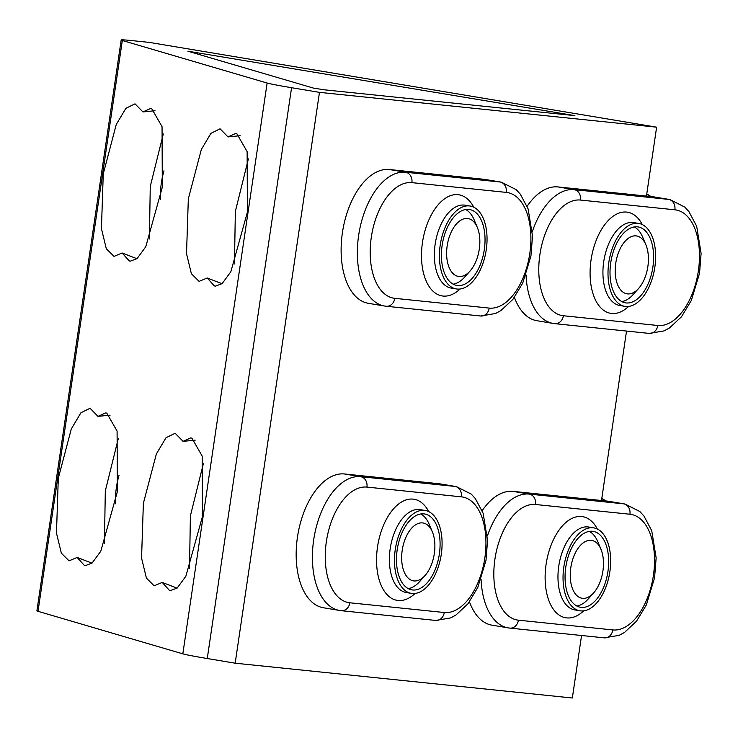 <?xml version="1.0" encoding="UTF-8"?>
<svg xmlns="http://www.w3.org/2000/svg" width="738" height="738" viewBox="0 0 738 738"><rect width="100%" height="100%" fill="white"/><g stroke="black" fill="none" stroke-linecap="round" stroke-linejoin="round"><path stroke-width="1.11" d="M487.412 535.936A67.73 37.232 -80.5 0 1 529.247 494.091A9.234 7.712 95.9 0 1 535.511 504.497A58.496 32.158 99.5 0 0 494.94 559.035A58.496 32.158 99.5 0 0 518.427 620.178L612.835 629.929A58.496 32.158 99.5 0 0 653.407 575.391A58.496 32.158 99.5 0 0 629.92 514.238A9.234 7.712 -84.1 0 0 623.656 503.833L607.42 501.12L513.021 491.379A67.73 37.232 99.5 0 0 482.172 510.705M607.42 501.12A67.73 37.232 -80.5 0 1 608.693 501.296L624.929 504.008A67.73 37.232 -80.5 0 0 623.656 503.833L529.247 494.091L513.021 491.379M469.46 601.811A67.73 37.232 99.5 0 0 491.96 625.16L508.196 627.872A67.73 37.232 -80.5 0 1 481.075 579.358M607.928 571.507A38.487 21.153 99.5 0 0 593.195 531.378A38.487 21.153 99.5 0 0 565.788 567.153A38.487 21.153 99.5 0 0 580.511 607.291A38.487 21.153 99.5 0 0 607.928 571.507M609.865 571.71A42.02 23.099 99.5 0 0 593.786 527.882A42.02 23.099 99.5 0 0 563.841 566.959A42.02 23.099 99.5 0 0 579.93 610.778A42.02 23.099 99.5 0 0 609.865 571.71M589.321 531.369A38.487 21.153 -80.5 0 1 596.885 539.764A38.487 21.153 -80.5 0 1 597.817 541.784L600.963 549.303A29.326 16.116 -80.5 0 1 593.684 592.854A29.326 16.116 -80.5 0 1 573.463 590.898A29.326 16.116 -80.5 0 1 577.024 549.875A29.326 16.116 -80.5 0 1 600.252 547.762A29.326 16.116 -80.5 0 1 600.963 549.303M593.684 592.854L588.269 598.942A38.487 21.153 -80.5 0 1 576.848 606.036M344.434 473.971A67.73 37.232 99.5 0 0 297.46 537.116A67.73 37.232 99.5 0 0 323.382 607.752L339.618 610.464A67.73 37.232 -80.5 0 1 313.696 539.829A67.73 37.232 -80.5 0 1 360.67 476.683A9.234 7.712 95.9 0 1 366.934 487.089A58.496 32.158 99.5 0 0 326.362 541.627A58.496 32.158 99.5 0 0 349.849 602.78L444.258 612.522A58.496 32.158 99.5 0 0 484.829 557.983A58.496 32.158 99.5 0 0 461.333 496.84A9.234 7.712 -84.1 0 0 455.078 486.434L438.842 483.722L344.434 473.971L360.67 476.683L455.078 486.434A67.73 37.232 -80.5 0 1 456.352 486.6L440.116 483.888A67.73 37.232 -80.5 0 0 438.842 483.722M439.35 554.1A38.487 21.153 99.5 0 0 424.618 513.971A38.487 21.153 99.5 0 0 397.201 549.755A38.487 21.153 99.5 0 0 411.933 589.883A38.487 21.153 99.5 0 0 439.35 554.1M441.287 554.303A42.02 23.099 99.5 0 0 425.199 510.475A42.02 23.099 99.5 0 0 395.264 549.552A42.02 23.099 99.5 0 0 411.352 593.38A42.02 23.099 99.5 0 0 441.287 554.303M420.743 513.962A38.487 21.153 -80.5 0 1 428.308 522.366A38.487 21.153 -80.5 0 1 429.239 524.377L432.376 531.895A29.326 16.116 -80.5 0 1 425.097 575.455A29.326 16.116 -80.5 0 1 404.876 573.491A29.326 16.116 -80.5 0 1 408.437 532.467A29.326 16.116 -80.5 0 1 431.675 530.354A29.326 16.116 -80.5 0 1 432.376 531.895M425.097 575.455L419.682 581.544A38.487 21.153 -80.5 0 1 408.262 588.629M532.366 231.492A67.73 37.232 -80.5 0 1 574.21 189.648A9.234 7.712 95.9 0 1 580.465 200.053A58.496 32.158 99.5 0 0 539.893 254.592A58.496 32.158 99.5 0 0 563.38 315.744L657.789 325.486A58.496 32.158 99.5 0 0 698.36 270.947A58.496 32.158 99.5 0 0 674.873 209.804A9.234 7.712 -84.1 0 0 668.61 199.398L652.374 196.686L557.974 186.935A67.73 37.232 99.5 0 0 527.126 206.271M652.374 196.686A67.73 37.232 -80.5 0 1 653.647 196.852L669.883 199.564A67.73 37.232 -80.5 0 0 668.61 199.398L574.21 189.648L557.974 186.935M514.423 297.368A67.73 37.232 99.5 0 0 536.923 320.716L553.149 323.429A67.73 37.232 -80.5 0 1 526.037 274.914M652.881 267.064A38.487 21.153 99.5 0 0 638.158 226.935A38.487 21.153 99.5 0 0 610.741 262.719A38.487 21.153 99.5 0 0 625.464 302.848A38.487 21.153 99.5 0 0 652.881 267.064M654.827 267.267A42.02 23.099 99.5 0 0 638.739 223.439A42.02 23.099 99.5 0 0 608.804 262.516A42.02 23.099 99.5 0 0 624.883 306.344A42.02 23.099 99.5 0 0 654.827 267.267M634.274 226.926A38.487 21.153 -80.5 0 1 641.848 235.33A38.487 21.153 -80.5 0 1 642.77 237.341L645.916 244.859A29.326 16.116 -80.5 0 1 638.638 288.42A29.326 16.116 -80.5 0 1 618.416 286.455A29.326 16.116 -80.5 0 1 621.977 245.431A29.326 16.116 -80.5 0 1 645.206 243.319A29.326 16.116 -80.5 0 1 645.916 244.859M638.638 288.42L633.222 294.508A38.487 21.153 -80.5 0 1 621.802 301.593M389.387 169.528A67.73 37.232 99.5 0 0 342.414 232.682A67.73 37.232 99.5 0 0 368.336 303.309L384.572 306.021A67.73 37.232 -80.5 0 1 358.65 235.394A67.73 37.232 -80.5 0 1 405.623 172.24A9.234 7.712 95.9 0 1 411.887 182.646A58.496 32.158 99.5 0 0 371.315 237.184A58.496 32.158 99.5 0 0 394.802 298.337L489.211 308.087A58.496 32.158 99.5 0 0 529.783 253.549A58.496 32.158 99.5 0 0 506.296 192.397A9.234 7.712 -84.1 0 0 500.032 181.991L483.796 179.279L389.387 169.528L405.623 172.24L500.032 181.991A67.73 37.232 -80.5 0 1 501.305 182.166L485.069 179.454A67.73 37.232 -80.5 0 0 483.796 179.279M484.303 249.656A38.487 21.153 99.5 0 0 469.571 209.527A38.487 21.153 99.5 0 0 442.154 245.311A38.487 21.153 99.5 0 0 456.887 285.44A38.487 21.153 99.5 0 0 484.303 249.656M486.241 249.859A42.02 23.099 99.5 0 0 470.161 206.031A42.02 23.099 99.5 0 0 440.217 245.108A42.02 23.099 99.5 0 0 456.305 288.936A42.02 23.099 99.5 0 0 486.241 249.859M465.696 209.518A38.487 21.153 -80.5 0 1 473.261 217.922A38.487 21.153 -80.5 0 1 474.193 219.942L477.338 227.452A29.326 16.116 -80.5 0 1 470.06 271.012A29.326 16.116 -80.5 0 1 449.839 269.056A29.326 16.116 -80.5 0 1 453.4 228.033A29.326 16.116 -80.5 0 1 476.628 225.92A29.326 16.116 -80.5 0 1 477.338 227.452M470.06 271.012L464.645 277.101A38.487 21.153 -80.5 0 1 453.215 284.185M195.183 440.152L183.052 441.361L190.745 437.902L191.871 438.123L202.175 456.075L202.443 516.591L185.875 576.221L177.185 588.029L170.524 590.566L169.389 590.345L162.222 582.42L154.15 585.824L146.428 578.14L141.558 558.103L143.375 503.298L156.373 453.935L166.013 437.735L175.146 433.261L183.052 441.361M207.175 277.986L199.103 281.381L191.382 273.697L186.52 253.66L188.328 198.854L201.336 149.491L210.967 133.301L220.099 128.818L228.014 136.917L235.699 133.467L236.824 133.689L247.129 151.641L247.405 212.147L230.828 271.778L222.138 283.586L215.478 286.132L214.352 285.91L207.175 277.986L222.018 283.687M581.562 635.501L572.337 698L235.173 663.194L207.267 658.527A57.878 1.67 -171.6 0 1 182.83 653.85L38.025 611.332A57.878 1.67 -171.6 0 1 36.9 610.824L121.189 40A57.878 1.67 -171.6 0 1 130.764 40.489L149.307 42.398L656.626 127.176L319.471 92.361L291.565 87.702A57.878 1.67 -171.6 0 1 267.128 83.025L122.323 40.507A57.878 1.67 -171.6 0 1 121.189 40M77.139 557.439L69.068 560.843L61.346 553.159L56.475 533.122L58.293 478.316L71.3 428.953L80.931 412.754L90.064 408.28L97.979 416.37L105.663 412.92L106.789 413.142L117.093 431.093L117.37 491.609L100.792 551.24L92.102 563.048L85.442 565.585L84.317 565.363L77.139 557.439L91.982 563.149M122.102 252.996L114.021 256.4L106.3 248.715L101.438 228.679L103.255 173.873L116.253 124.51L125.894 108.311L135.017 103.837L142.932 111.936L150.617 108.477L151.742 108.698L162.046 126.659L162.323 187.166L145.746 246.796L137.056 258.604L130.395 261.141L129.27 260.92L122.102 252.996L136.936 258.706M189.509 568.408L190.386 515.89L203.43 463.335M162.222 582.42L177.055 588.131M110.1 415.171L97.979 416.37M104.427 543.426L105.313 490.908L118.348 438.354M155.054 110.728L142.932 111.936M313.715 88.173L187.876 51.199L574.893 115.635L324.757 89.861L313.715 88.173M240.136 135.718L228.014 136.917M234.463 263.973L235.348 211.446L248.383 158.891M149.38 238.983L150.266 186.465L163.301 133.91M119.03 475.3A76.964 64.252 -84.1 0 0 115.469 503.786M319.471 92.361L235.173 663.194M163.984 170.856A76.964 64.252 -84.1 0 0 160.423 199.343M656.626 127.176L646.451 196.068M626.525 331.058L601.498 500.512M612.835 629.929A9.234 7.712 95.9 0 1 604.274 637.844L509.866 628.103A9.234 7.712 -84.1 0 1 509.469 628.047A67.73 37.232 -80.5 0 1 508.196 627.872L509.866 628.103A9.234 7.712 -84.1 0 0 518.427 620.178M629.92 514.238L535.511 504.497M583.666 610.861A51.263 28.182 -80.5 0 1 554.386 610.612A51.263 28.182 -80.5 0 1 546.102 564.312A51.263 28.182 -80.5 0 1 568.583 520.391A51.263 28.182 -80.5 0 1 597.337 529.026M593.786 527.882L588.712 527.033A42.02 23.099 99.5 0 0 558.767 566.111A42.02 23.099 99.5 0 0 574.856 609.929L579.93 610.778M444.258 612.522A9.234 7.712 95.9 0 1 435.697 620.437L341.288 610.695A9.234 7.712 -84.1 0 1 340.891 610.64A67.73 37.232 -80.5 0 1 339.618 610.464L341.288 610.695A9.234 7.712 -84.1 0 0 349.849 602.78M461.333 496.84L366.934 487.089M415.079 593.453A51.263 28.182 -80.5 0 1 385.808 593.204A51.263 28.182 -80.5 0 1 377.524 546.904A51.263 28.182 -80.5 0 1 400.005 502.984A51.263 28.182 -80.5 0 1 428.76 511.619M425.199 510.475L420.125 509.626A42.02 23.099 99.5 0 0 390.19 548.703A42.02 23.099 99.5 0 0 406.278 592.531L411.352 593.38M657.789 325.486A9.234 7.712 95.9 0 1 649.228 333.401L554.828 323.659A9.234 7.712 -84.1 0 1 554.423 323.604A67.73 37.232 -80.5 0 1 553.149 323.429L554.828 323.659A9.234 7.712 -84.1 0 0 563.38 315.744M674.873 209.804L580.465 200.053M628.619 306.418A51.263 28.182 -80.5 0 1 599.339 306.169A51.263 28.182 -80.5 0 1 591.064 259.877A51.263 28.182 -80.5 0 1 613.536 215.948A51.263 28.182 -80.5 0 1 642.291 224.583M638.739 223.439L633.665 222.59A42.02 23.099 99.5 0 0 603.73 261.667A42.02 23.099 99.5 0 0 619.809 305.495L624.883 306.344M489.211 308.087A9.234 7.712 95.9 0 1 480.65 316.002L386.242 306.252A9.234 7.712 -84.1 0 1 385.845 306.196A67.73 37.232 -80.5 0 1 384.572 306.021L386.242 306.252A9.234 7.712 -84.1 0 0 394.802 298.337M506.296 192.397L411.887 182.646M460.042 289.01A51.263 28.182 -80.5 0 1 430.761 288.761A51.263 28.182 -80.5 0 1 422.477 242.47A51.263 28.182 -80.5 0 1 444.959 198.54A51.263 28.182 -80.5 0 1 473.713 207.175M470.161 206.031L465.088 205.192A42.02 23.099 99.5 0 0 435.143 244.26A42.02 23.099 99.5 0 0 451.232 288.088L456.305 288.936M267.128 83.025L182.83 653.85M122.323 40.507L38.025 611.332M291.565 87.702L207.267 658.527M197.332 52.444L197.12 53.929M605.381 500.918A67.73 56.549 -84.1 0 0 601.784 498.602M650.335 196.474A67.73 56.549 -84.1 0 0 646.737 194.159M604.274 637.844L619.182 635.335L624.533 632.42L636.507 621.221L646.34 604.948L654.569 577.799L656.147 557.873L651.728 530.705L643.923 515.982L639.791 511.489L624.929 504.008M435.697 620.437L450.604 617.927L455.955 615.012L467.929 603.822L477.754 587.54L485.982 560.391L487.56 540.465L483.141 513.297L475.346 498.584L471.213 494.082L456.352 486.6M649.228 333.401L664.135 330.892L669.486 327.976L681.469 316.786L691.294 300.504L699.523 273.355L701.1 253.429L696.681 226.262L688.877 211.548L684.744 207.046L669.883 199.564M480.65 316.002L495.558 313.493L500.908 310.578L512.882 299.379L522.716 283.097L530.945 255.948L532.522 236.022L528.104 208.863L520.299 194.14L516.166 189.638L501.305 182.166M606.064 500.982L601.821 498.353M651.017 196.539L646.774 193.909"/></g></svg>
